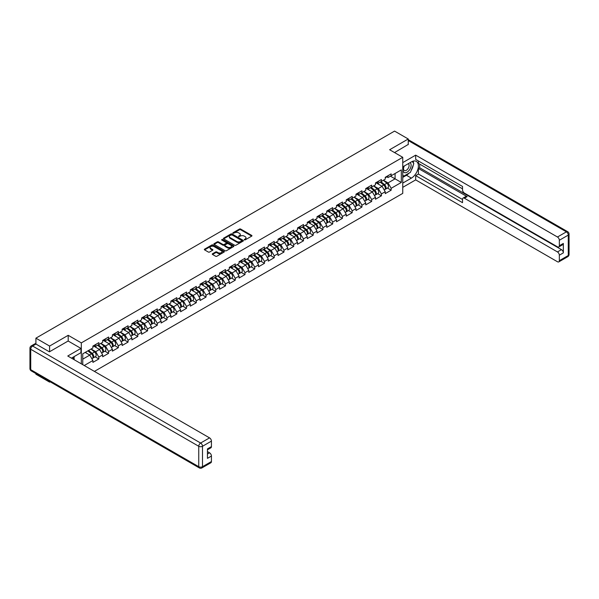 <?xml version="1.0" encoding="UTF-8"?>
<svg xmlns="http://www.w3.org/2000/svg" width="599" height="599" viewBox="0 0 599 599"><rect width="100%" height="100%" fill="white"/><g stroke="black" fill="none" stroke-linecap="round" stroke-linejoin="round"><path stroke-width="0.9" d="M244.332 239.885L245.193 239.885L251.707 236.126A0.869 0.502 0 0 0 251.707 235.422L240.671 229.05A0.869 0.502 0 0 0 239.443 229.05L232.929 232.809L232.929 233.303L234.628 232.816A2.778 1.602 0 0 1 238.552 232.816L239.473 233.348A2.778 1.602 0 0 1 240.289 234.479A2.778 1.602 0 0 1 239.473 235.617L238.634 236.598L240.334 236.111A2.778 1.602 0 0 1 244.257 236.111L245.178 236.642A2.778 1.602 0 0 1 245.987 237.773A2.778 1.602 0 0 1 245.178 238.904L244.332 239.885L244.332 239.39M212.525 253.751A0.869 0.502 0 0 0 212.525 254.463L215.625 256.252A0.869 0.502 0 0 0 216.853 256.252L224.086 252.074A0.869 0.502 0 0 0 224.086 251.363L213.049 244.991A0.869 0.502 0 0 0 211.821 244.991L204.588 249.169A0.869 0.502 0 0 0 204.588 249.88L208.325 252.037A0.869 0.502 0 0 0 209.553 252.037L212.652 250.247A0.869 0.502 0 0 0 212.652 249.543L210.796 248.473A2.321 1.34 0 0 1 210.114 247.522A2.321 1.34 0 0 1 211.544 246.286A2.321 1.34 0 0 1 214.075 246.578L221.338 250.771A2.321 1.34 0 0 1 222.019 251.722A2.321 1.34 0 0 1 220.589 252.958A2.321 1.34 0 0 1 218.058 252.666L216.853 251.969A0.869 0.502 0 0 0 215.625 251.969L212.525 253.751L212.525 254.463L215.625 252.688L215.625 251.969M68.204 335.313L49.59 346.065L35.91 338.165L394.569 131.099L408.248 138.99L389.635 149.743L402.753 157.312L81.322 342.89L68.204 335.313L68.204 341.048M234.688 245.246A0.869 0.502 0 0 0 235.916 245.246L243.149 241.068A0.869 0.502 0 0 0 243.149 240.356L232.12 233.984A0.869 0.502 0 0 0 230.892 233.984L223.659 238.162A0.869 0.502 0 0 0 223.659 238.874L234.688 245.246M221.78 240.019L233.61 246.578L226.385 250.749A0.869 0.502 0 0 1 225.157 250.749L214.12 244.377L214.12 243.666A0.869 0.502 0 0 0 214.12 244.377M214.12 243.666L217.22 241.876A0.869 0.502 0 0 1 218.44 241.876L222.918 244.467A0.869 0.502 0 0 0 224.146 244.467L226.197 243.276A0.869 0.502 0 0 0 226.197 242.573L221.54 239.877L222.401 239.383L233.617 245.86A0.869 0.502 0 0 1 233.617 246.571L233.617 245.86M81.322 363.84L81.322 342.89M94.41 371.395L402.753 193.38L402.753 157.312M95.136 356.817L98.842 358.958L98.842 357.079L95.72 351.673L91.093 349M98.842 358.958L92.905 362.38L92.905 360.508L84.227 365.517M82.759 364.671L82.759 353.814L92.905 347.959L92.905 346.08L98.842 342.658L98.842 344.53L102.654 342.329L102.654 340.457L108.584 337.027L108.584 338.907L112.395 336.705L112.395 334.826L118.332 331.404L118.332 333.276L122.136 331.082L122.136 329.203L128.074 325.781L128.074 327.653L131.885 325.452L131.885 323.58L137.815 320.151L137.815 322.03L141.626 319.829L141.626 317.949L147.564 314.527L147.564 316.399L151.375 314.205L151.375 312.326L157.305 308.904L157.305 310.776L161.116 308.575L161.116 306.703A2.913 1.685 60 0 1 161.116 306.8M162.718 306.254L163.924 306.95L167.046 305.153L167.046 303.274L161.116 306.703M167.046 305.153L170.857 302.952L170.857 301.072L176.795 297.651L176.795 299.522L180.606 297.321L180.606 295.449L186.536 292.02L186.536 293.899L190.347 291.698L190.347 289.826L196.285 286.397L196.285 288.276L200.088 286.075L200.088 284.196L206.026 280.774L206.026 282.646L209.837 280.444L209.837 278.572L215.767 275.143L215.767 277.023L219.578 274.821L219.578 272.949L225.516 269.52L225.516 271.399L229.327 269.198L229.327 267.319A2.913 1.685 60 0 1 229.327 267.416M230.929 266.877L232.135 267.573L235.257 265.769L235.257 263.897L229.327 267.319M235.257 265.769L239.068 263.567L239.068 261.696L244.998 258.266L244.998 260.146L248.81 257.944L248.81 256.072L254.747 252.643L254.747 254.523L258.558 252.321L258.558 250.442L264.488 247.02L264.488 248.892L268.3 246.691L268.3 244.819A2.913 1.685 60 0 1 268.3 244.916M269.902 244.377L271.107 245.073L274.237 243.269L274.237 241.39L268.3 244.819M274.237 243.269L278.041 241.068L278.041 239.196L283.978 235.766L283.978 237.638L287.79 235.444L287.79 233.565L293.72 230.143L293.72 232.015L297.531 229.814L297.531 227.942L303.468 224.513L303.468 226.392L307.28 224.191L307.28 222.319L313.21 218.89L313.21 220.761L317.021 218.568L317.021 216.688L322.951 213.266L322.951 215.138L326.762 212.937L326.762 211.065L332.7 207.636L332.7 209.515L336.511 207.314L336.511 205.442L342.441 202.013L342.441 203.885L346.252 201.691L346.252 199.811L352.19 196.39L352.19 198.262L355.993 196.06L355.993 194.188L361.931 190.759L361.931 192.638L365.742 190.437L365.742 188.558L371.672 185.136L371.672 187.008L375.483 184.814L375.483 182.935L381.421 179.513L381.421 181.385L385.232 179.183L385.232 177.311L391.162 173.882L391.162 175.762L401.315 169.899L401.315 182.448L391.162 188.311L388.04 182.897L383.42 180.232M387.456 188.049L391.162 190.183L391.162 188.311M391.162 190.183L385.232 193.612L385.232 191.732L381.421 193.934L378.298 188.528L373.671 185.855M377.714 193.672L381.421 195.813L381.421 193.934M381.421 195.813L375.483 199.235L375.483 197.363L371.672 199.557L368.55 194.151L363.93 191.485M367.966 199.295L371.672 201.436L371.672 199.557M371.672 201.436L365.742 204.858L365.742 202.986L361.931 205.187L358.808 199.774L354.189 197.108M358.224 204.925L361.931 207.059L361.931 205.187M361.931 207.059L355.993 210.489L355.993 208.609L352.19 210.811L349.067 205.405L344.44 202.732M348.483 210.548L352.19 212.69L352.19 210.811M352.19 212.69L346.252 216.112L346.252 214.24L342.441 216.441L339.319 211.028L334.699 208.362M338.734 216.172L342.441 218.313L342.441 216.441M342.441 218.313L336.511 221.742L336.511 219.863L332.7 222.064L329.577 216.651L324.95 213.985M328.993 221.802L332.7 223.936L332.7 222.064M332.7 223.936L326.762 227.365L326.762 225.486L322.951 227.687L319.829 222.281L315.209 219.608M319.252 227.425L322.951 229.567L322.951 227.687M322.951 229.567L317.021 232.989L317.021 231.117L313.21 233.318L310.087 227.905L305.468 225.239M309.503 233.048L313.21 235.19L313.21 233.318M313.21 235.19L307.28 238.619L307.28 236.74L303.468 238.941L300.346 233.528L295.719 230.862M299.762 238.679L303.468 240.813L303.468 238.941M303.468 240.813L297.531 244.242L297.531 242.363L293.72 244.564L290.597 239.158L285.978 236.485M290.013 244.302L293.72 246.444L293.72 244.564M293.72 246.444L287.79 249.865L287.79 247.993L283.978 250.195L280.856 244.781L276.236 242.116M280.272 249.925L283.978 252.067L283.978 250.195M283.978 252.067L278.041 255.496L278.041 253.617L274.237 255.818L271.107 250.404L266.488 247.739M270.531 255.556L274.237 257.69L274.237 255.818M274.237 257.69L268.3 261.119L268.3 259.24L264.488 261.441L261.366 256.035L256.746 253.362M260.782 261.179L264.488 263.32L264.488 261.441M264.488 263.32L258.558 266.742L258.558 264.87L254.747 267.072L251.625 261.658L246.998 258.993M251.041 266.802L254.747 268.944L254.747 267.072M254.747 268.944L248.81 272.373L248.81 270.493L244.998 272.695L241.876 267.289L237.256 264.616M241.3 272.433L244.998 274.567L244.998 272.695M244.998 274.567L239.068 277.996L239.068 276.124L235.257 278.318L232.135 272.912L227.515 270.239M231.551 278.056L235.257 280.197L235.257 278.318M235.257 280.197L229.327 283.619L229.327 281.747L225.516 283.948L222.394 278.535L217.766 275.869M221.81 283.679L225.516 285.82L225.516 283.948M225.516 285.82L219.578 289.25L219.578 287.37L215.767 289.572L212.645 284.166L208.025 281.493M212.061 289.31L215.767 291.443L215.767 289.572M215.767 291.443L209.837 294.873L209.837 293.001L206.026 295.195L202.904 289.789L198.284 287.116M202.32 294.933L206.026 297.074L206.026 295.195M206.026 297.074L200.088 300.496L200.088 298.624L196.285 300.825L193.155 295.412L188.535 292.746M192.578 300.556L196.285 302.697L196.285 300.825M196.285 302.697L190.347 306.126L190.347 304.247L186.536 306.448L183.414 301.042L178.794 298.369M182.83 306.186L186.536 308.32L186.536 306.448M186.536 308.32L180.606 311.75L180.606 309.878L176.795 312.072L173.673 306.666L169.045 304M173.089 311.809L176.795 313.951L176.795 312.072M176.795 313.951L170.857 317.373L170.857 315.501L167.046 317.702L163.924 312.289L159.304 309.623M163.34 317.433L167.046 319.574L167.046 317.702M167.046 319.574L161.116 323.003L161.116 321.124L157.305 323.325L154.183 317.919L149.563 315.246M153.599 323.063L157.305 325.205L157.305 323.325M157.305 325.205L151.375 328.626L151.375 326.755L147.564 328.948L144.441 323.542L139.814 320.877M143.857 328.686L147.564 330.828L147.564 328.948M147.564 330.828L141.626 334.249L141.626 332.378L137.815 334.579L134.693 329.165L130.073 326.5M134.109 334.309L137.815 336.451L137.815 334.579M137.815 336.451L131.885 339.88L131.885 338.001L128.074 340.202L124.951 334.796L120.324 332.123M124.367 339.94L128.074 342.081L128.074 340.202M128.074 342.081L122.136 345.503L122.136 343.631L118.332 345.825L115.203 340.419L110.583 337.754M114.626 345.563L118.332 347.705L118.332 345.825M118.332 347.705L112.395 351.126L112.395 349.254L108.584 351.456L105.461 346.042L100.842 343.377M104.877 351.186L108.584 353.328L108.584 351.456M108.584 353.328L102.654 356.757L102.654 354.878L98.842 357.079M94.507 345.638L95.72 346.334L98.842 344.53M95.72 351.673L99.531 349.472L93.699 346.102M102.654 354.878L99.531 349.472M104.256 340.007L105.461 340.704L108.584 338.907M105.461 346.042L109.273 343.848L103.44 340.479M112.395 349.254L109.273 343.848M113.997 334.384L115.203 335.081L118.332 333.276M115.203 340.419L119.014 338.218L113.189 334.856M122.136 343.631L119.014 338.218M123.746 328.761L124.951 329.457L128.074 327.653M124.951 334.796L128.763 332.595L122.93 329.225M131.885 338.001L128.763 332.595M133.487 323.131L134.693 323.827L137.815 322.03M134.693 329.165L138.504 326.964L132.671 323.602M141.626 332.378L138.504 326.964M143.228 317.507L144.441 318.204L147.564 316.399M144.441 323.542L148.245 321.341L142.42 317.979M151.375 326.755L148.245 321.341M152.977 311.884L154.183 312.581L157.305 310.776M154.183 317.919L157.994 315.718L152.161 312.349M161.116 321.124L157.994 315.718M163.924 312.289L167.735 310.087L161.91 306.725M170.857 315.501L167.735 310.087M172.46 300.631L173.673 301.327L176.795 299.522M173.673 306.666L177.484 304.464L171.651 301.102M180.606 309.878L177.484 304.464M182.208 295.007L183.414 295.704L186.536 293.899M183.414 301.042L187.225 298.841L181.392 295.472M190.347 304.247L187.225 298.841M191.95 289.377L193.155 290.073L196.285 288.276M193.155 295.412L196.966 293.211L191.141 289.849M200.088 298.624L196.966 293.211M201.698 283.754L202.904 284.45L206.026 282.646M202.904 289.789L206.715 287.587L200.882 284.226M209.837 293.001L206.715 287.587M211.44 278.131L212.645 278.827L215.767 277.023M212.645 284.166L216.456 281.964L210.623 278.595M219.578 287.37L216.456 281.964M221.181 272.5L222.394 273.196L225.516 271.399M222.394 278.535L226.197 276.334L220.372 272.972M229.327 281.747L226.197 276.334M232.135 272.912L235.946 270.711L230.113 267.349M239.068 276.124L235.946 270.711M240.671 261.254L241.876 261.95L244.998 260.146M241.876 267.289L245.687 265.087L239.862 261.718M248.81 270.493L245.687 265.087M250.412 255.623L251.625 256.32L254.747 254.523M251.625 261.658L255.436 259.457L249.603 256.095M258.558 264.87L255.436 259.457M260.161 250L261.366 250.696L264.488 248.892M261.366 256.035L265.177 253.834L259.345 250.472M268.3 259.24L265.177 253.834M271.107 250.404L274.919 248.211L269.093 244.841M278.041 253.617L274.919 248.211M279.651 238.746L280.856 239.443L283.978 237.638M280.856 244.781L284.667 242.58L278.834 239.218M287.79 247.993L284.667 242.58M289.392 233.123L290.597 233.82L293.72 232.015M290.597 239.158L294.409 236.957L288.583 233.588M297.531 242.363L294.409 236.957M299.133 227.5L300.346 228.197L303.468 226.392M300.346 233.528L304.15 231.334L298.324 227.964M307.28 236.74L304.15 231.334M308.882 221.87L310.087 222.566L313.21 220.761M310.087 227.905L313.898 225.703L308.066 222.341M317.021 231.117L313.898 225.703M318.623 216.246L319.829 216.943L322.951 215.138M319.829 222.281L323.64 220.08L317.814 216.711M326.762 225.486L323.64 220.08M328.364 210.616L329.577 211.32L332.7 209.515M329.577 216.651L333.388 214.457L327.556 211.088M336.511 219.863L333.388 214.457M338.113 204.993L339.319 205.689L342.441 203.885M339.319 211.028L343.13 208.826L337.297 205.464M346.252 214.24L343.13 208.826M347.854 199.37L349.067 200.066L352.19 198.262M349.067 205.405L352.871 203.203L347.046 199.834M355.993 208.609L352.871 203.203M357.603 193.739L358.808 194.443L361.931 192.638M358.808 199.774L362.62 197.58L356.787 194.211M365.742 202.986L362.62 197.58M367.344 188.116L368.55 188.812L371.672 187.008M368.55 194.151L372.361 191.95L366.536 188.588M375.483 197.363L372.361 191.95M377.085 182.493L378.298 183.189L381.421 181.385M378.298 188.528L382.11 186.326L376.277 182.957M385.232 191.732L382.11 186.326M386.834 176.862L388.04 177.566L391.162 175.762M388.04 182.897L395.07 178.846L395.07 173.508L401.315 169.899M390.443 176.173L401.315 182.448M408.248 144.659L408.248 138.99M49.59 381.473L49.59 382.125L35.91 374.225L35.91 373.574M49.59 346.065L49.59 351.725M35.91 338.165L35.91 344.043M49.59 382.125L50.159 381.795M82.759 359.153L89.783 355.095L85.163 352.429M92.905 360.508L89.783 355.095M244.572 239.974L245.178 239.63A2.778 1.602 0 0 0 245.987 238.492L245.987 237.773M240.289 234.479L240.289 235.205A2.778 1.602 0 0 1 239.473 236.335L238.874 236.68M251.707 235.422L251.707 236.126L240.671 229.769A0.869 0.502 0 0 0 239.443 229.769L233.168 233.393M243.149 240.356L243.149 241.068L232.12 234.703A0.869 0.502 0 0 0 230.892 234.703L223.667 238.874L223.659 238.162M241.622 240.955L241.622 240.461L231.933 234.868L230.188 235.385A2.778 1.602 0 0 0 229.372 236.515A2.778 1.602 0 0 0 230.188 237.646L236.807 241.472A2.778 1.602 0 0 0 240.731 241.472L241.622 240.955L241.622 241.682L241.794 240.708M229.372 236.515L229.372 237.241A2.778 1.602 0 0 0 230.188 238.372L230.188 237.646M241.622 241.682L240.731 242.191A2.778 1.602 0 0 1 236.807 242.191L230.188 238.372M214.135 244.385L217.22 242.602L217.22 241.876M226.452 242.924L226.452 243.643A0.869 0.502 0 0 1 226.197 243.995L224.146 245.186A0.869 0.502 0 0 1 222.918 245.186L218.44 242.602A0.869 0.502 0 0 0 217.22 242.602M227.568 247.147A2.321 1.34 0 0 0 230.091 247.432A2.321 1.34 0 0 0 231.521 246.196A2.321 1.34 0 0 0 230.847 245.253L228.286 243.771A0.869 0.502 0 0 0 227.058 243.771L225.007 244.961A0.869 0.502 0 0 0 225.007 245.665L227.568 247.147L227.568 247.866A2.321 1.34 0 0 0 230.091 248.158A2.321 1.34 0 0 0 231.521 246.915L231.521 246.196M224.752 245.313L224.752 246.032A0.869 0.502 0 0 0 225.007 246.391L225.007 245.665M227.568 247.866L225.007 246.391M222.019 251.722L222.019 252.441A2.321 1.34 0 0 1 220.589 253.677A2.321 1.34 0 0 1 218.058 253.384L216.853 252.688A0.869 0.502 0 0 0 215.625 252.688M210.114 247.522L210.114 248.248A2.321 1.34 0 0 0 210.796 249.191L210.796 248.473M212.638 250.255L210.796 249.191M224.071 252.082L213.049 245.717A0.869 0.502 0 0 0 211.821 245.717L204.596 249.888L204.588 249.169M384.483 185.608L384.049 185.353M385.045 189.321A2.913 1.685 -120 0 0 385.471 189.194A2.913 1.685 -120 0 0 385.996 187.158A2.913 1.685 -120 0 0 384.476 184.619L380.957 181.654M385.471 189.194L387.875 187.801A2.913 1.685 -120 0 0 388.399 185.765A2.913 1.685 -120 0 0 386.879 183.227L383.36 180.262M380.283 182.044L384.288 185.428A1.767 1.018 60 0 1 385.247 187.599M384.191 189.935L384.723 189.628A2.913 1.685 -120 0 0 385.239 187.592A2.913 1.685 -120 0 0 383.727 185.046L380.208 182.081M379.197 184.649L376.823 182.643M386.011 176.862A2.913 1.685 60 0 1 385.471 177.656A2.913 1.685 60 0 1 385.232 177.753M388.414 175.47A2.913 1.685 60 0 1 387.875 176.263L385.471 177.656M404.04 166.125A5.743 3.317 120 0 0 403.906 172.295A5.743 3.317 120 0 0 409.087 170.408A5.743 3.317 120 0 0 410.075 162.643M404.37 165.938A3.931 2.269 120 0 0 404.355 170.498A3.931 2.269 120 0 0 407.709 169.068A3.931 2.269 120 0 0 408.286 163.692A3.931 2.269 120 0 0 408.271 163.684M412.269 161.438L413.804 163.624L410.435 172.317L403.689 176.211L402.753 174.878M402.753 175.672L403.689 176.211M72.943 357.281L74.388 359.834M402.753 166.866L411.371 161.895A9.936 5.735 120 0 1 416.335 161.401A9.936 5.735 120 0 1 417.862 169.367A9.936 5.735 120 0 1 411.371 178.12L402.753 183.099M402.753 187.352L415.676 179.887L415.676 175.634L462.525 202.679L462.525 199.287A2.651 1.527 -120 0 1 463.072 198.074A2.651 1.527 -120 0 1 464.397 198.209L557.467 251.939L561.465 249.633A2.651 1.527 60 0 1 563.337 252.875L563.337 243.434A2.651 1.527 60 0 1 562.79 244.647L558.792 246.953A2.651 1.527 -120 0 0 559.339 245.74L559.339 240.259A2.651 1.527 -120 0 0 557.467 237.009L566.399 231.85L408.248 140.548M419.674 164.096L419.674 167.772L418.424 168.491L418.424 174.047L415.676 175.634M418.424 160.989L418.424 163.37L462.525 188.835M558.792 246.953A2.651 1.527 -120 0 1 557.467 246.818L464.397 193.088A2.651 1.527 -120 0 1 462.525 189.838L462.525 186.454L415.676 159.409L415.676 155.148L557.467 237.009M402.753 162.614L415.676 155.148M415.676 179.887L557.467 261.748A2.651 1.527 -120 0 0 558.792 261.883A2.651 1.527 -120 0 0 559.339 260.67L559.339 255.189A2.651 1.527 -120 0 0 557.467 251.939M408.248 144.441L394.539 152.573M418.424 168.491L467.145 196.622L464.397 198.209M419.674 167.772L561.465 249.633M418.424 174.047L462.525 199.504M463.072 198.074L465.82 196.487A2.651 1.527 60 0 1 467.145 196.622M402.753 177.401L406.436 175.275A9.936 5.735 120 0 0 409.192 173.036M411.161 170.43A9.936 5.735 120 0 0 413.303 164.92M413.46 163.138A9.936 5.735 120 0 0 413.213 161.116M402.753 176.248L403.247 175.956M35.97 344.081L32.601 346.027A2.651 1.527 -120 0 0 31.275 345.893L34.645 343.946A2.651 1.527 60 0 1 35.97 344.081L49.403 351.83L68.144 341.011L80.947 348.408L80.947 352.661L72.075 357.783A9.936 5.735 120 0 0 71.476 358.157M80.947 348.408L67.769 356.016L209.553 437.876A2.651 1.527 60 0 1 211.432 441.119L211.432 446.607A2.651 1.527 60 0 1 210.878 447.82L207.434 449.812M74.134 358.988L74.134 356.592M207.434 454.035L209.553 452.807A2.651 1.527 60 0 1 211.432 456.049L211.432 461.537A2.651 1.527 60 0 1 210.878 462.75L201.945 467.901A2.651 1.527 -120 0 0 202.499 466.688L211.432 461.537M211.432 446.607L207.434 448.913L207.434 458.362L211.432 456.049M209.553 452.807L207.434 451.579M374.742 191.231L374.308 190.984M375.303 194.952A2.913 1.685 -120 0 0 375.723 194.817A2.913 1.685 -120 0 0 376.247 192.781A2.913 1.685 -120 0 0 374.727 190.242L371.215 187.277M375.723 194.817L378.126 193.432A2.913 1.685 -120 0 0 378.65 191.395A2.913 1.685 -120 0 0 377.138 188.857L373.619 185.885M370.541 187.667L374.547 191.051A1.767 1.018 60 0 1 375.498 193.23M374.442 195.559L374.974 195.252A2.913 1.685 -120 0 0 375.498 193.215A2.913 1.685 -120 0 0 373.978 190.677L370.467 187.712M369.448 190.272L367.082 188.273M365.001 196.861L364.559 196.607M365.555 200.575A2.913 1.685 -120 0 0 365.982 200.448A2.913 1.685 -120 0 0 366.506 198.404A2.913 1.685 -120 0 0 364.986 195.866L361.474 192.9M365.982 200.448L368.385 199.055A2.913 1.685 -120 0 0 368.909 197.019A2.913 1.685 -120 0 0 367.389 194.48L363.878 191.515M360.793 193.29L364.806 196.674A1.767 1.018 60 0 1 365.757 198.853M364.701 201.182L365.233 200.875A2.913 1.685 -120 0 0 365.757 198.838A2.913 1.685 -120 0 0 364.237 196.3L360.718 193.335M359.707 195.895L357.333 193.896M355.252 202.484L354.818 202.23M355.813 206.198A2.913 1.685 -120 0 0 356.233 206.071A2.913 1.685 -120 0 0 356.757 204.034A2.913 1.685 -120 0 0 355.244 201.496L351.725 198.531M356.233 206.071L358.644 204.678A2.913 1.685 -120 0 0 359.168 202.642A2.913 1.685 -120 0 0 357.648 200.103L354.129 197.138M351.051 198.92L355.057 202.305A1.767 1.018 60 0 1 356.016 204.476M354.952 206.812L355.484 206.505A2.913 1.685 -120 0 0 356.008 204.469A2.913 1.685 -120 0 0 354.496 201.923L350.977 198.958M349.966 201.526L347.592 199.519M345.511 208.108L345.069 207.86M346.065 211.829A2.913 1.685 -120 0 0 346.492 211.694A2.913 1.685 -120 0 0 347.016 209.657A2.913 1.685 -120 0 0 345.496 207.119L341.984 204.154M346.492 211.694L348.895 210.309A2.913 1.685 -120 0 0 349.419 208.272A2.913 1.685 -120 0 0 347.899 205.734L344.388 202.762M341.303 204.544L345.316 207.928A1.767 1.018 60 0 1 346.267 210.107M345.211 212.435L345.743 212.128A2.913 1.685 -120 0 0 346.267 210.092A2.913 1.685 -120 0 0 344.747 207.553L341.235 204.588M340.217 207.149L337.843 205.15M335.762 213.738L335.328 213.484M336.324 217.452A2.913 1.685 -120 0 0 336.75 217.325A2.913 1.685 -120 0 0 337.274 215.288A2.913 1.685 -120 0 0 335.754 212.742L332.235 209.777M336.75 217.325L339.154 215.932A2.913 1.685 -120 0 0 339.678 213.895A2.913 1.685 -120 0 0 338.158 211.357L334.646 208.392M331.561 210.167L335.575 213.551A1.767 1.018 60 0 1 336.526 215.73M335.47 218.058L336.002 217.751A2.913 1.685 -120 0 0 336.526 215.715A2.913 1.685 -120 0 0 335.006 213.177L331.487 210.212M330.476 212.772L328.102 210.773M376.269 182.485A2.913 1.685 60 0 1 375.723 183.279A2.913 1.685 60 0 1 375.483 183.376M378.673 181.093A2.913 1.685 60 0 1 378.126 181.894L375.723 183.279M366.521 188.108A2.913 1.685 60 0 1 365.982 188.902A2.913 1.685 60 0 1 365.742 188.999M368.924 186.723A2.913 1.685 60 0 1 368.385 187.517L365.982 188.902M356.779 193.739A2.913 1.685 60 0 1 356.233 194.533A2.913 1.685 60 0 1 355.993 194.63M359.183 192.346A2.913 1.685 60 0 1 358.644 193.14L356.233 194.533M347.038 199.362A2.913 1.685 60 0 1 346.492 200.156A2.913 1.685 60 0 1 346.252 200.253M349.442 197.969A2.913 1.685 60 0 1 348.895 198.771L346.492 200.156M337.289 204.985A2.913 1.685 60 0 1 336.75 205.779A2.913 1.685 60 0 1 336.511 205.884M339.693 203.6A2.913 1.685 60 0 1 339.154 204.394L336.75 205.779M326.021 219.361L325.586 219.107M326.582 223.075A2.913 1.685 -120 0 0 327.002 222.948A2.913 1.685 -120 0 0 327.526 220.911A2.913 1.685 -120 0 0 326.013 218.373L322.494 215.408M327.002 222.948L329.413 221.555A2.913 1.685 -120 0 0 329.929 219.519A2.913 1.685 -120 0 0 328.417 216.98L324.898 214.015M321.82 215.797L325.826 219.182A1.767 1.018 60 0 1 326.784 221.353M325.721 223.689L326.253 223.382A2.913 1.685 -120 0 0 326.777 221.345A2.913 1.685 -120 0 0 325.257 218.8L321.745 215.835M320.735 218.403L318.361 216.396M327.548 210.616A2.913 1.685 60 0 1 327.002 211.41A2.913 1.685 60 0 1 326.762 211.507M329.952 209.223A2.913 1.685 60 0 1 329.413 210.017L327.002 211.41M316.279 224.984L315.838 224.737M316.834 228.706A2.913 1.685 -120 0 0 317.26 228.571A2.913 1.685 -120 0 0 317.784 226.534A2.913 1.685 -120 0 0 316.265 223.996L312.753 221.031M317.26 228.571L319.664 227.186A2.913 1.685 -120 0 0 320.188 225.149A2.913 1.685 -120 0 0 318.668 222.611L315.156 219.646M312.072 221.42L316.085 224.805A1.767 1.018 60 0 1 317.036 226.984M315.98 229.312L316.512 229.005A2.913 1.685 -120 0 0 317.036 226.969A2.913 1.685 -120 0 0 315.516 224.43L312.004 221.465M310.986 224.026L308.612 222.027M317.799 216.239A2.913 1.685 60 0 1 317.26 217.033A2.913 1.685 60 0 1 317.021 217.13M320.21 214.846A2.913 1.685 60 0 1 319.664 215.647L317.26 217.033M306.531 230.615L306.096 230.36M307.092 234.329A2.913 1.685 -120 0 0 307.519 234.202A2.913 1.685 -120 0 0 308.043 232.165A2.913 1.685 -120 0 0 306.523 229.619L303.004 226.654M307.519 234.202L309.923 232.809A2.913 1.685 -120 0 0 310.447 230.772A2.913 1.685 -120 0 0 308.927 228.234L305.408 225.269M302.33 227.043L306.336 230.428A1.767 1.018 60 0 1 307.294 232.607M306.239 234.935L306.763 234.628A2.913 1.685 -120 0 0 307.287 232.592A2.913 1.685 -120 0 0 305.775 230.053L302.255 227.088M301.245 229.649L298.871 227.65M308.058 221.862A2.913 1.685 60 0 1 307.519 222.656A2.913 1.685 60 0 1 307.28 222.761M310.462 220.477A2.913 1.685 60 0 1 309.923 221.271L307.519 222.656M296.79 236.238L296.355 235.984M297.351 239.952A2.913 1.685 -120 0 0 297.77 239.825A2.913 1.685 -120 0 0 298.295 237.788A2.913 1.685 -120 0 0 296.775 235.25L293.263 232.285M297.77 239.825L300.174 238.432A2.913 1.685 -120 0 0 300.698 236.395A2.913 1.685 -120 0 0 299.186 233.857L295.666 230.892M292.582 232.674L296.595 236.058A1.767 1.018 60 0 1 297.546 238.23M296.49 240.566L297.022 240.259A2.913 1.685 -120 0 0 297.546 238.222A2.913 1.685 -120 0 0 296.026 235.684L292.514 232.712M291.496 235.28L289.13 233.273M298.317 227.493A2.913 1.685 60 0 1 297.77 228.286A2.913 1.685 60 0 1 297.531 228.384M300.72 226.1A2.913 1.685 60 0 1 300.174 226.894L297.77 228.286M287.048 241.869L286.607 241.614M287.602 245.583A2.913 1.685 -120 0 0 288.029 245.448A2.913 1.685 -120 0 0 288.553 243.411A2.913 1.685 -120 0 0 287.033 240.873L283.522 237.908M288.029 245.448L290.433 244.063A2.913 1.685 -120 0 0 290.957 242.026A2.913 1.685 -120 0 0 289.437 239.488L285.925 236.523M282.84 238.297L286.854 241.682A1.767 1.018 60 0 1 287.805 243.86M286.749 246.189L287.28 245.882A2.913 1.685 -120 0 0 287.805 243.845A2.913 1.685 -120 0 0 286.285 241.307L282.765 238.342M281.755 240.903L279.381 238.904M288.568 233.116A2.913 1.685 60 0 1 288.029 233.909A2.913 1.685 60 0 1 287.79 234.007M290.972 231.731A2.913 1.685 60 0 1 290.433 232.524L288.029 233.909M277.3 247.492L276.865 247.237M277.861 251.206A2.913 1.685 -120 0 0 278.28 251.078A2.913 1.685 -120 0 0 278.805 249.042A2.913 1.685 -120 0 0 277.292 246.496L273.773 243.531M278.28 251.078L280.691 249.686A2.913 1.685 -120 0 0 281.216 247.649A2.913 1.685 -120 0 0 279.696 245.111L276.176 242.146M273.099 243.928L277.105 247.305A1.767 1.018 60 0 1 278.063 249.483M277 251.812L277.532 251.505A2.913 1.685 -120 0 0 278.056 249.469A2.913 1.685 -120 0 0 276.543 246.93L273.024 243.965M272.013 246.526L269.64 244.527M278.827 238.739A2.913 1.685 60 0 1 278.28 239.533A2.913 1.685 60 0 1 278.041 239.637M281.231 237.354A2.913 1.685 60 0 1 280.691 238.147L278.28 239.533M267.558 253.115L267.117 252.86M268.112 256.836A2.913 1.685 -120 0 0 268.539 256.701A2.913 1.685 -120 0 0 269.063 254.665A2.913 1.685 -120 0 0 267.543 252.127L264.032 249.162M268.539 256.701L270.943 255.316A2.913 1.685 -120 0 0 271.467 253.272A2.913 1.685 -120 0 0 269.947 250.734L266.435 247.769M263.35 249.551L267.364 252.935A1.767 1.018 60 0 1 268.315 255.107M267.259 257.443L267.79 257.136A2.913 1.685 -120 0 0 268.315 255.099A2.913 1.685 -120 0 0 266.795 252.561L263.283 249.588M262.265 252.157L259.891 250.15M269.086 244.37A2.913 1.685 60 0 1 268.539 245.163A2.913 1.685 60 0 1 268.3 245.261M271.489 242.977A2.913 1.685 60 0 1 270.943 243.771L268.539 245.163M257.81 258.746L257.375 258.491M258.371 262.459A2.913 1.685 -120 0 0 258.798 262.325A2.913 1.685 -120 0 0 259.322 260.288A2.913 1.685 -120 0 0 257.802 257.75L254.283 254.785M258.798 262.325L261.201 260.939A2.913 1.685 -120 0 0 261.726 258.903A2.913 1.685 -120 0 0 260.206 256.365L256.694 253.399M253.609 255.174L257.622 258.558A1.767 1.018 60 0 1 258.573 260.737M257.518 263.066L258.049 262.759A2.913 1.685 -120 0 0 258.573 260.722A2.913 1.685 -120 0 0 257.053 258.184L253.534 255.219M252.523 257.78L250.15 255.78M259.337 249.993A2.913 1.685 60 0 1 258.798 250.786A2.913 1.685 60 0 1 258.558 250.884M261.741 248.607A2.913 1.685 60 0 1 261.201 249.401L258.798 250.786M248.068 264.369L247.634 264.114M248.63 268.082A2.913 1.685 -120 0 0 249.049 267.955A2.913 1.685 -120 0 0 249.573 265.919A2.913 1.685 -120 0 0 248.061 263.373L244.542 260.408M249.049 267.955L251.453 266.562A2.913 1.685 -120 0 0 251.977 264.526A2.913 1.685 -120 0 0 250.464 261.988L246.945 259.023M243.868 260.805L247.874 264.181A1.767 1.018 60 0 1 248.832 266.36M247.769 268.689L248.3 268.382A2.913 1.685 -120 0 0 248.825 266.345A2.913 1.685 -120 0 0 247.305 263.807L243.793 260.842M242.782 263.403L240.409 261.404M249.596 255.616A2.913 1.685 60 0 1 249.049 256.409A2.913 1.685 60 0 1 248.81 256.514M251.999 254.231A2.913 1.685 60 0 1 251.453 255.024L249.049 256.409M238.327 269.992L237.885 269.745M238.881 273.713A2.913 1.685 -120 0 0 239.308 273.578A2.913 1.685 -120 0 0 239.832 271.542A2.913 1.685 -120 0 0 238.312 269.003L234.801 266.038M239.308 273.578L241.711 272.193A2.913 1.685 -120 0 0 242.236 270.156A2.913 1.685 -120 0 0 240.716 267.611L237.204 264.646M234.119 266.428L238.132 269.812A1.767 1.018 60 0 1 239.083 271.983M238.028 274.32L238.559 274.013A2.913 1.685 -120 0 0 239.083 271.976A2.913 1.685 -120 0 0 237.563 269.438L234.052 266.465M233.033 269.033L230.66 267.027M239.847 261.246A2.913 1.685 60 0 1 239.308 262.04A2.913 1.685 60 0 1 239.068 262.137M242.258 259.854A2.913 1.685 60 0 1 241.711 260.647L239.308 262.04M228.578 275.622L228.144 275.368M229.14 279.336A2.913 1.685 -120 0 0 229.567 279.201A2.913 1.685 -120 0 0 230.091 277.165A2.913 1.685 -120 0 0 228.571 274.627L225.052 271.661M229.567 279.201L231.97 277.816A2.913 1.685 -120 0 0 232.494 275.78A2.913 1.685 -120 0 0 230.974 273.241L227.455 270.276M224.378 272.051L228.384 275.435A1.767 1.018 60 0 1 229.342 277.614M228.286 279.943L228.811 279.636A2.913 1.685 -120 0 0 229.335 277.599A2.913 1.685 -120 0 0 227.822 275.061L224.303 272.096M223.292 274.656L220.919 272.657M230.106 266.869A2.913 1.685 60 0 1 229.567 267.663A2.913 1.685 60 0 1 229.327 267.76M232.509 265.484A2.913 1.685 60 0 1 231.97 266.278L229.567 267.663M218.837 281.245L218.403 280.991M219.399 284.959A2.913 1.685 -120 0 0 219.818 284.832A2.913 1.685 -120 0 0 220.342 282.795A2.913 1.685 -120 0 0 218.822 280.25L215.311 277.285M219.818 284.832L222.222 283.439A2.913 1.685 -120 0 0 222.746 281.403A2.913 1.685 -120 0 0 221.233 278.864L217.714 275.899M214.629 277.681L218.642 281.058A1.767 1.018 60 0 1 219.593 283.237M218.538 285.566L219.069 285.259A2.913 1.685 -120 0 0 219.593 283.222A2.913 1.685 -120 0 0 218.073 280.684L214.562 277.719M213.543 280.28L211.177 278.28M220.365 272.493A2.913 1.685 60 0 1 219.818 273.286A2.913 1.685 60 0 1 219.578 273.391M222.768 271.107A2.913 1.685 60 0 1 222.222 271.901L219.818 273.286M209.096 286.869L208.654 286.622M209.65 290.59A2.913 1.685 -120 0 0 210.077 290.455A2.913 1.685 -120 0 0 210.601 288.418A2.913 1.685 -120 0 0 209.081 285.88L205.569 282.915M210.077 290.455L212.48 289.07A2.913 1.685 -120 0 0 213.004 287.033A2.913 1.685 -120 0 0 211.484 284.488L207.973 281.523M204.888 283.305L208.901 286.689A1.767 1.018 60 0 1 209.852 288.86M208.796 291.196L209.328 290.889A2.913 1.685 -120 0 0 209.852 288.853A2.913 1.685 -120 0 0 208.332 286.315L204.813 283.349M203.802 285.91L201.429 283.904M210.616 278.123A2.913 1.685 60 0 1 210.077 278.917A2.913 1.685 60 0 1 209.837 279.014M213.019 276.731A2.913 1.685 60 0 1 212.48 277.524L210.077 278.917M199.347 292.499L198.913 292.245M199.909 296.213A2.913 1.685 -120 0 0 200.328 296.078A2.913 1.685 -120 0 0 200.852 294.042A2.913 1.685 -120 0 0 199.34 291.503L195.821 288.538M200.328 296.078L202.739 294.693A2.913 1.685 -120 0 0 203.263 292.656A2.913 1.685 -120 0 0 201.743 290.118L198.224 287.153M195.147 288.928L199.153 292.312A1.767 1.018 60 0 1 200.111 294.491M199.048 296.819L199.579 296.512A2.913 1.685 -120 0 0 200.103 294.476A2.913 1.685 -120 0 0 198.591 291.938L195.072 288.973M194.061 291.533L191.687 289.534M200.875 283.746A2.913 1.685 60 0 1 200.328 284.54A2.913 1.685 60 0 1 200.088 284.637M203.278 282.361A2.913 1.685 60 0 1 202.739 283.155L200.328 284.54M189.606 298.122L189.164 297.868M190.16 301.836A2.913 1.685 -120 0 0 190.587 301.709A2.913 1.685 -120 0 0 191.111 299.672A2.913 1.685 -120 0 0 189.591 297.134L186.079 294.161M190.587 301.709L192.99 300.316A2.913 1.685 -120 0 0 193.514 298.28A2.913 1.685 -120 0 0 191.994 295.741L188.483 292.776M185.398 294.558L189.411 297.935A1.767 1.018 60 0 1 190.362 300.114M189.306 302.443L189.838 302.136A2.913 1.685 -120 0 0 190.362 300.099A2.913 1.685 -120 0 0 188.842 297.561L185.331 294.596M184.312 297.156L181.939 295.157M191.133 289.369A2.913 1.685 60 0 1 190.587 290.163A2.913 1.685 60 0 1 190.347 290.268M193.537 287.984A2.913 1.685 60 0 1 192.99 288.778L190.587 290.163M179.857 303.745L179.423 303.498M180.419 307.467A2.913 1.685 -120 0 0 180.846 307.332A2.913 1.685 -120 0 0 181.37 305.295A2.913 1.685 -120 0 0 179.85 302.757L176.331 299.792M180.846 307.332L183.249 305.947A2.913 1.685 -120 0 0 183.773 303.91A2.913 1.685 -120 0 0 182.253 301.364L178.742 298.399M175.657 300.181L179.67 303.566A1.767 1.018 60 0 1 180.621 305.745M179.565 308.073L180.097 307.766A2.913 1.685 -120 0 0 180.621 305.73A2.913 1.685 -120 0 0 179.101 303.191L175.582 300.226M174.571 302.787L172.198 300.78M181.385 295A2.913 1.685 60 0 1 180.846 295.794A2.913 1.685 60 0 1 180.606 295.891M183.788 293.607A2.913 1.685 60 0 1 183.249 294.401L180.846 295.794M170.116 309.376L169.682 309.121M170.678 313.09A2.913 1.685 -120 0 0 171.097 312.955A2.913 1.685 -120 0 0 171.621 310.918A2.913 1.685 -120 0 0 170.109 308.38L166.589 305.415M171.097 312.955L173.5 311.57A2.913 1.685 -120 0 0 174.024 309.533A2.913 1.685 -120 0 0 172.512 306.995L168.993 304.03M165.916 305.804L169.921 309.189A1.767 1.018 60 0 1 170.88 311.368M169.817 313.696L170.348 313.389A2.913 1.685 -120 0 0 170.872 311.353A2.913 1.685 -120 0 0 169.352 308.814L165.841 305.849M164.83 308.41L162.456 306.411M171.643 300.623A2.913 1.685 60 0 1 171.097 301.417A2.913 1.685 60 0 1 170.857 301.514M174.047 299.238A2.913 1.685 60 0 1 173.5 300.032L171.097 301.417M160.375 314.999L159.933 314.745M160.929 318.713A2.913 1.685 -120 0 0 161.356 318.586A2.913 1.685 -120 0 0 161.88 316.549A2.913 1.685 -120 0 0 160.36 314.011L156.848 311.038M161.356 318.586L163.759 317.193A2.913 1.685 -120 0 0 164.283 315.156A2.913 1.685 -120 0 0 162.763 312.618L159.252 309.653M156.167 311.435L160.18 314.812A1.767 1.018 60 0 1 161.131 316.991M160.075 319.319L160.607 319.02A2.913 1.685 -120 0 0 161.131 316.976A2.913 1.685 -120 0 0 159.611 314.438L156.099 311.473M155.081 314.033L152.708 312.034M161.895 306.246A2.913 1.685 60 0 1 161.356 307.04A2.913 1.685 60 0 1 161.116 307.145M164.306 304.861A2.913 1.685 60 0 1 163.759 305.655L161.356 307.04M150.626 320.622L150.192 320.375M151.188 324.344A2.913 1.685 -120 0 0 151.614 324.209A2.913 1.685 -120 0 0 152.139 322.172A2.913 1.685 -120 0 0 150.619 319.634L147.099 316.669M151.614 324.209L154.018 322.824A2.913 1.685 -120 0 0 154.542 320.787A2.913 1.685 -120 0 0 153.022 318.241L149.503 315.276M146.426 317.058L150.431 320.443A1.767 1.018 60 0 1 151.39 322.621M150.334 324.95L150.858 324.643A2.913 1.685 -120 0 0 151.382 322.606A2.913 1.685 -120 0 0 149.87 320.068L146.351 317.103M145.34 319.664L142.966 317.657M152.153 311.877A2.913 1.685 60 0 1 151.614 312.671A2.913 1.685 60 0 1 151.375 312.768M154.557 310.484A2.913 1.685 60 0 1 154.018 311.278L151.614 312.671M140.885 326.253L140.451 325.998M141.446 329.967A2.913 1.685 -120 0 0 141.866 329.832A2.913 1.685 -120 0 0 142.39 327.795A2.913 1.685 -120 0 0 140.87 325.257L137.358 322.292M141.866 329.832L144.269 328.447A2.913 1.685 -120 0 0 144.793 326.41A2.913 1.685 -120 0 0 143.281 323.872L139.762 320.907M136.677 322.681L140.69 326.066A1.767 1.018 60 0 1 141.641 328.245M140.585 330.573L141.117 330.266A2.913 1.685 -120 0 0 141.641 328.23A2.913 1.685 -120 0 0 140.121 325.691L136.609 322.726M135.591 325.287L133.225 323.288M142.412 317.5A2.913 1.685 60 0 1 141.866 318.294A2.913 1.685 60 0 1 141.626 318.391M144.816 316.115A2.913 1.685 60 0 1 144.269 316.908L141.866 318.294M131.144 331.876L130.702 331.621M131.698 335.59A2.913 1.685 -120 0 0 132.124 335.462A2.913 1.685 -120 0 0 132.649 333.426A2.913 1.685 -120 0 0 131.129 330.888L127.609 327.915M132.124 335.462L134.528 334.07A2.913 1.685 -120 0 0 135.052 332.033A2.913 1.685 -120 0 0 133.532 329.495L130.02 326.53M126.936 328.312L130.949 331.696A1.767 1.018 60 0 1 131.9 333.868M130.844 336.196L131.376 335.897A2.913 1.685 -120 0 0 131.9 333.86A2.913 1.685 -120 0 0 130.38 331.314L126.861 328.349M125.85 330.91L123.476 328.911M132.664 323.123A2.913 1.685 60 0 1 132.124 323.924A2.913 1.685 60 0 1 131.885 324.022M135.067 321.738A2.913 1.685 60 0 1 134.528 322.532L132.124 323.924M121.395 337.499L120.961 337.252M121.956 341.22A2.913 1.685 -120 0 0 122.376 341.086A2.913 1.685 -120 0 0 122.9 339.049A2.913 1.685 -120 0 0 121.387 336.511L117.868 333.546M122.376 341.086L124.787 339.7A2.913 1.685 -120 0 0 125.311 337.664A2.913 1.685 -120 0 0 123.791 335.118L120.272 332.153M117.194 333.935L121.2 337.319A1.767 1.018 60 0 1 122.159 339.498M121.095 341.827L121.627 341.52A2.913 1.685 -120 0 0 122.151 339.483A2.913 1.685 -120 0 0 120.639 336.945L117.119 333.98M116.109 336.541L113.735 334.534M122.922 328.754A2.913 1.685 60 0 1 122.376 329.547A2.913 1.685 60 0 1 122.136 329.645M125.326 327.361A2.913 1.685 60 0 1 124.787 328.155L122.376 329.547M111.654 343.13L111.212 342.875M112.208 346.843A2.913 1.685 -120 0 0 112.634 346.709A2.913 1.685 -120 0 0 113.159 344.672A2.913 1.685 -120 0 0 111.639 342.134L108.127 339.169M112.634 346.709L115.038 345.324A2.913 1.685 -120 0 0 115.562 343.287A2.913 1.685 -120 0 0 114.042 340.749L110.53 337.784M107.446 339.558L111.459 342.942A1.767 1.018 60 0 1 112.41 345.121M111.354 347.45L111.886 347.143A2.913 1.685 -120 0 0 112.41 345.106A2.913 1.685 -120 0 0 110.89 342.568L107.378 339.603M106.36 342.164L103.986 340.165M113.174 334.377A2.913 1.685 60 0 1 112.634 335.17A2.913 1.685 60 0 1 112.395 335.268M115.585 332.992A2.913 1.685 60 0 1 115.038 333.785L112.634 335.17M101.905 348.753L101.471 348.498M102.466 352.467A2.913 1.685 -120 0 0 102.893 352.339A2.913 1.685 -120 0 0 103.417 350.303A2.913 1.685 -120 0 0 101.897 347.764L98.378 344.792M102.893 352.339L105.297 350.947A2.913 1.685 -120 0 0 105.821 348.91A2.913 1.685 -120 0 0 104.301 346.372L100.789 343.407M97.704 345.189L101.71 348.573A1.767 1.018 60 0 1 102.669 350.744M101.613 353.081L102.144 352.774A2.913 1.685 -120 0 0 102.669 350.737A2.913 1.685 -120 0 0 101.149 348.191L97.63 345.226M96.619 347.787L94.245 345.788M103.432 340A2.913 1.685 60 0 1 102.893 340.801A2.913 1.685 60 0 1 102.654 340.898M105.836 338.615A2.913 1.685 60 0 1 105.297 339.408L102.893 340.801M92.164 354.376L91.729 354.129M92.725 358.097A2.913 1.685 -120 0 0 93.145 357.962A2.913 1.685 -120 0 0 93.669 355.926A2.913 1.685 -120 0 0 92.149 353.388L88.637 350.422M93.145 357.962L95.548 356.577A2.913 1.685 -120 0 0 96.072 354.541A2.913 1.685 -120 0 0 94.56 352.002L91.041 349.03M87.963 350.812L91.969 354.196A1.767 1.018 60 0 1 92.92 356.375M91.864 358.704L92.396 358.397A2.913 1.685 -120 0 0 92.92 356.36A2.913 1.685 -120 0 0 91.4 353.822L87.888 350.857M86.877 353.417L85.485 352.242M93.691 345.63A2.913 1.685 60 0 1 93.145 346.424A2.913 1.685 60 0 1 92.905 346.522M96.095 344.238A2.913 1.685 60 0 1 95.548 345.031L93.145 346.424M245.178 239.63L245.178 238.904M238.634 236.598L238.634 236.103M239.473 236.335L239.473 235.617M232.929 233.303L232.929 232.809M239.443 229.769L239.443 229.05M240.671 229.769L240.671 229.05M230.892 234.703L230.892 233.984M232.12 234.703L232.12 233.984M236.807 242.191L236.807 241.472M240.731 242.191L240.731 241.472M218.44 242.602L218.44 241.876M222.918 245.186L222.918 244.467M224.146 245.186L224.146 244.467M226.197 243.995L226.197 243.276M222.401 240.102L222.401 239.383M216.853 252.688L216.853 251.969M218.058 253.384L218.058 252.666M212.652 250.247L212.652 249.543M211.821 245.717L211.821 244.991M213.049 245.717L213.049 244.991M224.086 252.074L224.086 251.363M384.476 184.619L386.879 183.227M381.81 186.154L383.727 185.046M559.339 245.74L563.337 243.434M563.337 252.875L559.339 255.189M559.339 260.67L568.271 255.511L568.271 235.1L559.339 240.259M406.436 175.275L411.371 178.12M568.271 255.511A2.651 1.527 60 0 1 567.725 256.724A2.651 2.651 0 0 0 569.05 254.433A2.651 1.527 180 0 1 568.271 255.511M568.271 235.1A2.651 1.527 0 0 0 569.05 234.014A2.651 2.651 0 0 0 567.725 231.723A2.651 1.527 -60 0 0 566.399 231.85A2.651 1.527 60 0 1 568.271 235.1M31.275 345.893A2.651 2.651 0 0 0 29.95 348.191A2.651 1.527 180 0 0 30.729 349.269A2.651 1.527 -60 0 1 32.601 346.027L200.62 443.035A2.651 1.527 -60 0 0 198.748 446.277L30.729 349.269L30.729 369.68L198.748 466.688L198.748 446.277A2.651 1.527 0 0 0 202.499 446.277L202.499 466.688A2.651 1.527 180 0 1 198.748 466.688A2.651 1.527 -60 0 0 199.295 467.901A2.651 2.651 0 0 0 201.945 467.901M211.432 441.119L202.499 446.277A2.651 1.527 -120 0 0 200.62 443.035L209.553 437.876M31.275 370.893A2.651 1.527 -60 0 1 30.729 369.68A2.651 1.527 0 0 1 29.95 368.602A2.651 2.651 0 0 0 31.275 370.893L199.295 467.901M374.727 190.242L377.138 188.857M372.069 191.777L373.978 190.677M364.986 195.866L367.389 194.48M362.32 197.408L364.237 196.3M355.244 201.496L357.648 200.103M352.579 203.031L354.496 201.923M345.496 207.119L347.899 205.734M342.83 208.654L344.747 207.553M335.754 212.742L338.158 211.357M333.089 214.285L335.006 213.177M326.013 218.373L328.417 216.98M323.348 219.908L325.257 218.8M316.265 223.996L318.668 222.611M313.599 225.531L315.516 224.43M306.523 229.619L308.927 228.234M303.858 231.162L305.775 230.053M296.775 235.25L299.186 233.857M294.116 236.785L296.026 235.684M287.033 240.873L289.437 239.488M284.368 242.415L286.285 241.307M277.292 246.496L279.696 245.111M274.627 248.038L276.543 246.93M267.543 252.127L269.947 250.734M264.878 253.662L266.795 252.561M257.802 257.75L260.206 256.365M255.137 259.292L257.053 258.184M248.061 263.373L250.464 261.988M245.395 264.915L247.305 263.807M238.312 269.003L240.716 267.611M235.647 270.538L237.563 269.438M228.571 274.627L230.974 273.241M225.905 276.169L227.822 275.061M218.822 280.25L221.233 278.864M216.164 281.792L218.073 280.684M209.081 285.88L211.484 284.488M206.415 287.415L208.332 286.315M199.34 291.503L201.743 290.118M196.674 293.046L198.591 291.938M189.591 297.134L191.994 295.741M186.925 298.669L188.842 297.561M179.85 302.757L182.253 301.364M177.184 304.292L179.101 303.191M170.109 308.38L172.512 306.995M167.443 309.923L169.352 308.814M160.36 314.011L162.763 312.618M157.694 315.546L159.611 314.438M150.619 319.634L153.022 318.241M147.953 321.169L149.87 320.068M140.87 325.257L143.281 323.872M138.212 326.799L140.121 325.691M131.129 330.888L133.532 329.495M128.463 332.423L130.38 331.314M121.387 336.511L123.791 335.118M118.722 338.046L120.639 336.945M111.639 342.134L114.042 340.749M108.973 343.676L110.89 342.568M101.897 347.764L104.301 346.372M99.232 349.299L101.149 348.191M92.149 353.388L94.56 352.002M89.491 354.922L91.4 353.822M35.91 343.309L35.004 343.833M558.792 261.883L567.725 256.724M569.05 254.433L569.05 234.014M408.248 139.649L567.725 231.723M29.95 348.191L29.95 368.602"/></g></svg>
